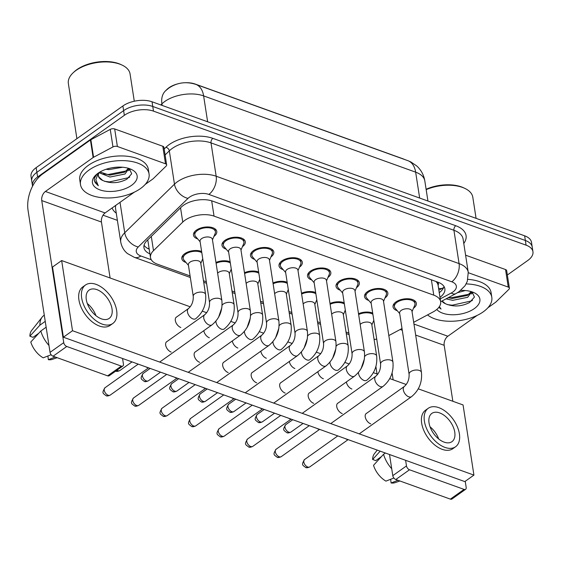 <?xml version="1.0" encoding="UTF-8"?>
<svg xmlns="http://www.w3.org/2000/svg" width="561" height="561" viewBox="0 0 561 561"><rect width="100%" height="100%" fill="white"/><g stroke="black" fill="none" stroke-linecap="round" stroke-linejoin="round"><path stroke-width="0.84" d="M186.021 262.492A11.795 6.164 -8.8 0 1 181.799 258.663A11.795 6.164 -8.8 0 1 184.709 253.712A11.795 6.164 -8.8 0 1 201.63 251.503M197.696 238.93A11.795 6.164 -8.8 0 1 193.475 235.101A11.795 6.164 -8.8 0 1 196.385 230.15A11.795 6.164 -8.8 0 1 208.839 226.988A11.795 6.164 -8.8 0 1 216.784 231.49A11.795 6.164 -8.8 0 1 213.916 236.412M226.209 249.182A11.795 6.164 -8.8 0 1 221.981 245.353A11.795 6.164 -8.8 0 1 224.891 240.403A11.795 6.164 -8.8 0 1 237.345 237.24A11.795 6.164 -8.8 0 1 245.297 241.749A11.795 6.164 -8.8 0 1 242.429 246.672M254.722 259.434A11.795 6.164 -8.8 0 1 250.494 255.613A11.795 6.164 -8.8 0 1 253.404 250.662A11.795 6.164 -8.8 0 1 265.858 247.499A11.795 6.164 -8.8 0 1 273.81 252.001A11.795 6.164 -8.8 0 1 270.942 256.924M283.228 269.694A11.795 6.164 -8.8 0 1 279.006 265.865A11.795 6.164 -8.8 0 1 281.917 260.914A11.795 6.164 -8.8 0 1 294.371 257.751A11.795 6.164 -8.8 0 1 302.316 262.26A11.795 6.164 -8.8 0 1 299.448 267.183M311.741 279.946A11.795 6.164 -8.8 0 1 307.512 276.124A11.795 6.164 -8.8 0 1 310.422 271.173A11.795 6.164 -8.8 0 1 322.877 268.011A11.795 6.164 -8.8 0 1 330.829 272.513A11.795 6.164 -8.8 0 1 327.961 277.436M340.254 290.205A11.795 6.164 -8.8 0 1 336.025 286.376A11.795 6.164 -8.8 0 1 338.935 281.426A11.795 6.164 -8.8 0 1 351.389 278.263A11.795 6.164 -8.8 0 1 359.342 282.772A11.795 6.164 -8.8 0 1 356.473 287.695M368.759 300.458A11.795 6.164 -8.8 0 1 364.538 296.636A11.795 6.164 -8.8 0 1 367.448 291.685A11.795 6.164 -8.8 0 1 379.902 288.515A11.795 6.164 -8.8 0 1 387.847 293.024A11.795 6.164 -8.8 0 1 384.979 297.947M397.272 310.717A11.795 6.164 -8.8 0 1 393.044 306.888A11.795 6.164 -8.8 0 1 395.954 301.937A11.795 6.164 -8.8 0 1 408.408 298.775A11.795 6.164 -8.8 0 1 416.36 303.277A11.795 6.164 -8.8 0 1 413.492 308.206M413.688 322.302L432.896 312.056A20.813 10.876 171.2 0 0 435.511 310.443A20.813 10.876 171.2 0 0 440.644 301.706A20.813 10.876 171.2 0 0 433.765 295.156L214.036 216.118A20.813 10.876 171.2 0 0 182.76 222.079L153.497 250.655A20.813 10.876 171.2 0 0 150.509 257.618A20.813 10.876 171.2 0 0 157.382 264.168L190.088 275.935M440.644 301.706L438.085 285.212A6.935 3.625 171.2 0 0 436.549 281.692M404.677 159.52A18.737 9.789 171.2 0 0 403.029 158.819L195.116 84.031A18.737 9.789 171.2 0 0 184.948 82.748M178.903 83.575A18.737 9.789 171.2 0 0 166.968 89.395L165.467 90.875A24.284 16.711 45.7 0 0 161.919 103.841L160.804 104.935M435.897 281.454A20.813 10.876 -8.8 0 1 438.085 285.212M147.396 240.213A20.813 14.32 45.7 0 0 147.859 240.417L150.509 257.618M388.822 335.569A20.813 10.876 171.2 0 0 389.117 335.408L402.013 328.529M374.089 339.405A20.813 10.876 171.2 0 0 376.74 339.167M203.475 280.752L206.315 281.769M231.981 291.005L234.828 292.029M260.493 301.257L263.333 302.281M289.006 311.516L291.846 312.54M317.512 321.769L320.359 322.792M346.025 332.028L348.865 333.052M330.008 303.473A11.795 6.164 -8.8 0 1 344.181 302.779M345.422 310.773A11.795 6.164 -8.8 0 1 344.798 311.257M301.495 293.221A11.795 6.164 -8.8 0 1 315.675 292.519M316.909 300.521A11.795 6.164 -8.8 0 1 316.285 301.005M272.983 282.961A11.795 6.164 -8.8 0 1 287.162 282.267M288.396 290.261A11.795 6.164 -8.8 0 1 287.772 290.745M244.477 272.709A11.795 6.164 -8.8 0 1 258.649 272.015M259.89 280.009A11.795 6.164 -8.8 0 1 259.266 280.493M215.964 262.45A11.795 6.164 -8.8 0 1 230.143 261.756M231.377 269.757A11.795 6.164 -8.8 0 1 230.753 270.234M202.865 259.498A11.795 6.164 -8.8 0 1 202.24 259.981M358.514 313.732A11.795 6.164 -8.8 0 1 372.693 313.031M373.928 321.032A11.795 6.164 -8.8 0 1 373.303 321.516M32.566 186.189A20.813 10.876 -8.8 0 1 32.482 185.733A20.813 10.876 -8.8 0 1 37.608 176.996L124.346 115.321L123.623 110.643A20.813 10.876 -8.8 0 1 152.76 106.464L525.348 240.487A20.813 10.876 -8.8 0 1 532.228 247.036A20.813 10.876 -8.8 0 0 525.348 240.487L152.76 106.464A20.813 10.876 -8.8 0 0 123.623 110.643L36.886 172.318L123.623 110.643L122.901 105.966A20.813 10.876 -8.8 0 1 152.038 101.786L524.626 235.809A20.813 10.876 -8.8 0 1 531.498 242.359L532.95 251.714A20.813 10.876 -8.8 0 1 527.817 260.451L507.354 275.002M32.482 185.733L31.753 181.056A20.813 10.876 -8.8 0 1 36.886 172.318A20.813 10.876 -8.8 0 0 31.753 181.056L31.03 176.378A20.813 10.876 -8.8 0 1 36.163 167.641L122.901 105.966M439.964 297.337A20.813 10.876 171.2 0 0 444.866 288.761A20.813 10.876 171.2 0 0 437.987 282.211L212.584 201.133A20.813 10.876 171.2 0 0 181.308 207.093L146.926 240.669A20.813 10.876 171.2 0 0 143.939 247.632A20.813 10.876 171.2 0 0 149.927 253.845M444.01 286.503A20.813 10.876 -8.8 0 1 439.242 292.66M124.346 115.321A20.813 10.876 -8.8 0 1 153.483 111.134L526.078 245.164A20.813 10.876 -8.8 0 1 532.95 251.714M117.389 220.354L103.042 215.193M149.198 249.168A20.813 10.876 -8.8 0 1 144.072 245.22M412.04 311.65L414.747 305.212A10.407 5.435 171.2 0 0 414.986 303.494A10.407 5.435 171.2 0 0 407.973 299.518A10.407 5.435 171.2 0 0 396.985 302.309A10.407 5.435 171.2 0 0 394.418 306.678A10.407 5.435 171.2 0 0 395.168 308.248L399.698 313.564M411.963 311.145A6.248 3.261 171.2 0 0 407.749 308.76A6.248 3.261 171.2 0 0 401.157 310.436A6.248 3.261 171.2 0 0 399.621 313.052L409.102 374.327A6.248 3.261 171.2 0 1 410.645 371.705A6.248 3.261 171.2 0 1 419.088 370.351A6.248 3.261 171.2 0 1 421.444 372.413L411.963 311.145M347.736 439.494A4.509 2.665 -125.4 0 1 346.733 439.305A4.509 2.665 -125.4 0 1 345.667 438.744M372.883 314.244A10.407 5.435 171.2 0 0 358.64 314.539M358.472 372.455A6.248 3.689 -125.4 0 0 363.696 380.309A6.248 3.689 -125.4 0 0 363.984 380.428A6.248 3.689 -125.4 0 0 366.789 380.253C374.25 374.026 377.546 365.947 376.662 356.025L371.775 324.454A6.248 3.261 171.2 0 0 367.567 322.07A6.248 3.261 171.2 0 0 360.975 323.746A6.248 3.261 171.2 0 0 360.176 324.433M383.528 301.397L386.241 294.96A10.407 5.435 171.2 0 0 386.48 293.235A10.407 5.435 171.2 0 0 379.46 289.259A10.407 5.435 171.2 0 0 368.472 292.05A10.407 5.435 171.2 0 0 365.905 296.418A10.407 5.435 171.2 0 0 366.656 297.989L371.186 303.305M383.451 300.892A6.248 3.261 171.2 0 0 379.243 298.501A6.248 3.261 171.2 0 0 372.644 300.177A6.248 3.261 171.2 0 0 371.109 302.8L380.596 364.068A6.248 3.261 171.2 0 1 382.132 361.452A6.248 3.261 171.2 0 1 390.575 360.099A6.248 3.261 171.2 0 1 392.938 362.161L383.451 300.892M319.23 429.235A4.509 2.665 -125.4 0 1 318.22 429.053A4.509 2.665 -125.4 0 1 317.154 428.492M355.022 291.138L357.729 284.708A10.407 5.435 171.2 0 0 357.967 282.982A10.407 5.435 171.2 0 0 350.955 279.006A10.407 5.435 171.2 0 0 339.966 281.797A10.407 5.435 171.2 0 0 337.399 286.166A10.407 5.435 171.2 0 0 338.15 287.737L342.673 293.052M354.938 290.633A6.248 3.261 171.2 0 0 350.73 288.249A6.248 3.261 171.2 0 0 344.138 289.925A6.248 3.261 171.2 0 0 342.596 292.547L352.084 353.816A6.248 3.261 171.2 0 1 353.619 351.193A6.248 3.261 171.2 0 1 362.062 349.84A6.248 3.261 171.2 0 1 364.426 351.908L354.938 290.633M290.717 418.983A4.509 2.665 -125.4 0 1 289.707 418.794A4.509 2.665 -125.4 0 1 288.642 418.233M326.509 280.886L329.216 274.448A10.407 5.435 171.2 0 0 329.454 272.723A10.407 5.435 171.2 0 0 322.442 268.747A10.407 5.435 171.2 0 0 311.453 271.538A10.407 5.435 171.2 0 0 308.887 275.907A10.407 5.435 171.2 0 0 309.637 277.478L314.167 282.793M326.432 280.381A6.248 3.261 171.2 0 0 322.217 277.997A6.248 3.261 171.2 0 0 315.626 279.666A6.248 3.261 171.2 0 0 314.09 282.288L323.571 343.563A6.248 3.261 171.2 0 1 325.114 340.941A6.248 3.261 171.2 0 1 333.557 339.587A6.248 3.261 171.2 0 1 335.913 341.649L326.432 280.381M262.204 408.724A4.509 2.665 -125.4 0 1 261.202 408.541A4.509 2.665 -125.4 0 1 260.136 407.98M297.996 270.626L300.71 264.196A10.407 5.435 171.2 0 0 300.948 262.471A10.407 5.435 171.2 0 0 293.929 258.495A10.407 5.435 171.2 0 0 282.94 261.286A10.407 5.435 171.2 0 0 280.374 265.655A10.407 5.435 171.2 0 0 281.124 267.225L285.654 272.541M297.919 270.122A6.248 3.261 171.2 0 0 293.712 267.737A6.248 3.261 171.2 0 0 287.113 269.413A6.248 3.261 171.2 0 0 285.577 272.036L295.065 333.304A6.248 3.261 171.2 0 1 296.601 330.681A6.248 3.261 171.2 0 1 305.044 329.328A6.248 3.261 171.2 0 1 307.407 331.397L297.919 270.122M233.699 398.471A4.509 2.665 -125.4 0 1 232.689 398.282A4.509 2.665 -125.4 0 1 231.623 397.721M344.37 303.992A10.407 5.435 171.2 0 0 330.127 304.286M329.959 362.203A6.248 3.689 -125.4 0 0 335.183 370.057A6.248 3.689 -125.4 0 0 335.478 370.169A6.248 3.689 -125.4 0 0 338.283 370.001C345.744 363.773 349.033 355.695 348.15 345.772L343.262 314.195A6.248 3.261 171.2 0 0 339.054 311.811A6.248 3.261 171.2 0 0 332.463 313.487A6.248 3.261 171.2 0 0 331.663 314.181M315.857 293.733A10.407 5.435 171.2 0 0 301.622 294.034M301.453 351.943A6.248 3.689 -125.4 0 0 306.671 359.804A6.248 3.689 -125.4 0 0 306.965 359.917A6.248 3.689 -125.4 0 0 309.77 359.741C317.231 353.514 320.52 345.436 319.644 335.513L314.756 303.943A6.248 3.261 171.2 0 0 310.549 301.559A6.248 3.261 171.2 0 0 303.95 303.235A6.248 3.261 171.2 0 0 303.15 303.929M287.351 283.48A10.407 5.435 171.2 0 0 273.109 283.775M272.941 341.691A6.248 3.689 -125.4 0 0 278.165 349.545A6.248 3.689 -125.4 0 0 278.452 349.657A6.248 3.689 -125.4 0 0 281.257 349.489C288.719 343.262 292.015 335.183 291.131 325.261L286.243 293.691A6.248 3.261 171.2 0 0 282.036 291.299A6.248 3.261 171.2 0 0 275.444 292.975A6.248 3.261 171.2 0 0 274.645 293.669M468.302 272.716L508.252 287.085L505.538 269.546A3.471 1.809 -8.8 0 1 506.681 270.64L509.395 288.179A3.471 1.809 171.2 0 0 508.252 287.085M465.595 255.178L505.538 269.546M465.616 489.297L451.921 499.038A3.471 2.048 -125.4 0 1 450.364 499.129L464.059 489.395A3.471 2.048 54.6 0 0 465.616 489.297A3.471 2.048 54.6 0 0 466.177 487.397L465.23 481.289M395.814 479.508A3.471 2.048 -125.4 0 1 392.784 475.658L406.48 465.925A3.471 2.048 54.6 0 0 409.509 469.774L395.814 479.508L450.364 499.129M375.891 366.536L377.048 374.012M389.516 454.522L392.784 475.658M409.509 469.774L464.059 489.395M452.846 401.269L444.186 345.324A6.935 4.271 109.8 0 1 447.846 336.235L477.116 315.422M406.48 465.925L405.61 460.308M393.149 379.797L392.09 372.946M487.93 307.73L495.58 302.295A3.471 1.809 171.2 0 0 495.938 302L508.897 289.336A3.471 1.809 171.2 0 0 509.395 288.179M117.389 146.491A3.471 1.809 171.2 0 0 112.971 146.919L93.575 157.262A3.471 1.809 171.2 0 0 93.14 157.536L90.426 139.991A3.471 1.809 -8.8 0 1 90.861 139.724L110.251 129.381A3.471 1.809 -8.8 0 1 114.675 128.953L117.389 146.491L165.509 163.798L162.795 146.26A3.471 1.809 -8.8 0 1 163.938 147.354L166.652 164.892A3.471 1.809 171.2 0 0 165.509 163.798M114.675 128.953L162.795 146.26M90.426 139.991L42.692 173.931A27.755 17.082 -70.2 0 0 28.05 210.305L50.041 352.371L63.737 342.638L41.745 200.565A6.935 4.271 109.8 0 1 45.406 191.476L93.14 157.536M122.873 366.01L109.178 375.751A3.471 2.048 -125.4 0 1 107.621 375.842L121.316 366.109A3.471 2.048 54.6 0 0 122.873 366.01A3.471 2.048 54.6 0 0 123.434 364.11L122.564 358.493M63.737 342.638A3.471 2.048 54.6 0 0 66.766 346.481L53.071 356.221L107.621 375.842M53.071 356.221A3.471 2.048 -125.4 0 1 50.041 352.371M66.766 346.481L121.316 366.109M110.103 277.983L101.443 222.037A6.935 4.271 109.8 0 1 105.103 212.949L134.374 192.135M145.187 184.443L152.837 179.008A3.471 1.809 171.2 0 0 153.195 178.714L166.154 166.049A3.471 1.809 171.2 0 0 166.652 164.892M466.149 283.922A34.691 18.127 -8.8 0 1 491.808 297.274A34.691 18.127 -8.8 0 1 483.259 311.839A34.691 18.127 -8.8 0 1 427.552 314.903M467.93 279.364A34.691 18.127 -8.8 0 1 491.085 292.597L491.808 297.274M426.171 189.632A31.227 16.311 -8.8 0 1 464.81 188.37A31.227 16.311 -8.8 0 1 472.811 197.248L476.079 218.341M426.115 189.267A29.838 15.589 -8.8 0 1 463.617 187.809L464.81 188.37M448.092 297.772L452.461 298.466L467.404 295.444L471.198 291.601M446.058 298.859L452.748 300.324L467.692 297.295L471.724 291.762M457.432 292.73L465.321 290.535M442.11 300.962L445.504 303.76C453.365 307.049 461.373 306.643 469.529 302.547L474.452 297.05L472.067 291.909M460.686 290.43A22.622 11.823 -8.8 0 1 474.087 292.688A22.622 11.823 -8.8 0 1 474.304 308.62A22.622 11.823 -8.8 0 1 436.795 309.455M438.842 307.351L441.044 309.055L439.403 306.579M445.504 303.76A15.687 8.198 -8.8 0 1 441.914 301.068M448.484 297.561L451.009 297.786L469.185 294.188M471.717 292.597L472.341 292.113M447.194 304.567L452.159 305.212L471.591 300.892L472.481 300.303M438.933 307.239L441.044 309.055M471.254 293.957L472.958 292.639M89.052 170.039A34.691 18.127 -8.8 0 1 125.685 160.734A34.691 18.127 -8.8 0 1 149.065 173.987A34.691 18.127 -8.8 0 1 140.516 188.552A34.691 18.127 -8.8 0 1 103.883 197.858A34.691 18.127 -8.8 0 1 80.496 184.604A34.691 18.127 -8.8 0 1 89.052 170.039M80.496 184.604L79.774 179.927A34.691 18.127 -8.8 0 1 88.329 165.362A34.691 18.127 -8.8 0 1 124.956 156.056A34.691 18.127 -8.8 0 1 148.342 169.31L149.065 173.987M76.899 138.679L68.358 83.512A31.227 16.311 -8.8 0 1 73.302 72.628A31.227 16.311 -8.8 0 1 76.058 70.406A31.227 16.311 -8.8 0 1 122.067 65.083A31.227 16.311 -8.8 0 1 130.068 73.961L134.289 101.218M73.302 72.628L74.269 71.731A29.838 15.589 -8.8 0 1 76.906 69.606A29.838 15.589 -8.8 0 1 120.874 64.522L122.067 65.083M99.97 172.003L109.718 175.179L124.661 172.157L128.455 168.314M99.002 172.704L110.005 177.038L124.949 174.008L128.981 168.475M111.912 167.795L116.807 167.199M106.106 169.275L108.855 169.611L122.579 167.248M98.336 175.474L99.038 177.178L102.761 180.474C110.622 183.763 118.63 183.356 126.786 179.261L131.709 173.763L129.325 168.616M131.562 185.333A22.622 11.823 -8.8 0 1 101.169 190.291A22.622 11.823 -8.8 0 1 96.008 174.871A22.622 11.823 -8.8 0 1 98 173.258A22.622 11.823 -8.8 0 1 131.344 169.401A22.622 11.823 -8.8 0 1 131.562 185.333M96.955 174.05L94.444 178.096L94.283 180.6L98.301 185.768L95.798 179.709L98.371 173.005M102.761 180.474A15.687 8.198 -8.8 0 1 98.378 175.852A15.687 8.198 -8.8 0 1 99.101 172.522M103.512 173.903L108.266 174.499L126.442 170.902M128.974 169.31L129.598 168.826M104.444 181.28L109.416 181.925L128.848 177.606L129.738 177.017M94.248 180.284L95.202 182.655L98.301 185.768M128.511 170.67L130.215 169.352M176.729 316.909A6.248 3.689 54.6 0 0 176.343 317.126A6.248 3.689 54.6 0 0 175.895 322.463A6.248 3.689 54.6 0 0 180.775 327.477A6.248 3.689 54.6 0 0 180.824 327.498M203.818 330.674A6.248 3.689 54.6 0 0 209.288 337.736A6.248 3.689 54.6 0 0 209.337 337.75M232.331 340.927A6.248 3.689 54.6 0 0 237.794 347.988A6.248 3.689 54.6 0 0 237.85 348.009M167.066 341.481A6.248 3.689 54.6 0 0 166.687 341.698A6.248 3.689 54.6 0 0 166.238 347.042A6.248 3.689 54.6 0 0 171.119 352.049A6.248 3.689 54.6 0 0 171.168 352.07M195.579 351.733A6.248 3.689 54.6 0 0 195.193 351.957A6.248 3.689 54.6 0 0 194.744 357.294A6.248 3.689 54.6 0 0 199.625 362.308A6.248 3.689 54.6 0 0 199.681 362.322M260.844 351.186A6.248 3.689 54.6 0 0 266.307 358.241A6.248 3.689 54.6 0 0 266.356 358.262M289.35 361.438A6.248 3.689 54.6 0 0 294.82 368.5A6.248 3.689 54.6 0 0 294.869 368.521M317.863 371.698A6.248 3.689 54.6 0 0 323.325 378.752A6.248 3.689 54.6 0 0 323.381 378.773M252.597 372.245A6.248 3.689 54.6 0 0 252.212 372.462A6.248 3.689 54.6 0 0 251.77 377.805A6.248 3.689 54.6 0 0 256.65 382.819A6.248 3.689 54.6 0 0 256.7 382.833M281.11 382.504A6.248 3.689 54.6 0 0 280.724 382.721A6.248 3.689 54.6 0 0 280.276 388.058A6.248 3.689 54.6 0 0 285.156 393.072A6.248 3.689 54.6 0 0 285.212 393.093M309.623 392.756A6.248 3.689 54.6 0 0 309.237 392.973A6.248 3.689 54.6 0 0 308.788 398.317A6.248 3.689 54.6 0 0 313.669 403.324A6.248 3.689 54.6 0 0 313.718 403.345M338.129 403.015A6.248 3.689 54.6 0 0 337.743 403.233A6.248 3.689 54.6 0 0 337.301 408.569A6.248 3.689 54.6 0 0 342.182 413.583A6.248 3.689 54.6 0 0 342.231 413.604M224.091 361.992A6.248 3.689 54.6 0 0 223.706 362.21A6.248 3.689 54.6 0 0 223.257 367.546A6.248 3.689 54.6 0 0 228.138 372.56A6.248 3.689 54.6 0 0 228.187 372.581M346.375 381.95A6.248 3.689 54.6 0 0 351.838 389.011A6.248 3.689 54.6 0 0 351.887 389.025M366.642 413.268A6.248 3.689 54.6 0 0 366.256 413.485A6.248 3.689 54.6 0 0 365.807 418.829A6.248 3.689 54.6 0 0 370.688 423.836A6.248 3.689 54.6 0 0 370.744 423.857M190.242 306.811L61.654 260.556L72.516 330.717L473.926 475.104L463.063 404.951L418.275 388.836M406.255 384.516L389.769 378.584M377.749 374.257L373.367 372.679M349.237 364.005L344.854 362.427M320.724 353.746L316.341 352.175M292.218 343.493L287.835 341.915M263.705 333.234L259.322 331.663M235.192 322.982L230.809 321.404M206.686 312.729L202.304 311.152M61.654 260.556L52.524 267.05L63.386 337.21L464.796 481.597L473.926 475.104M72.516 330.717L63.386 337.21M444.165 442.145A17.349 10.238 54.6 0 0 451.956 441.668A17.349 10.238 54.6 0 0 453.197 426.837A17.349 10.238 54.6 0 0 439.635 412.91A17.349 10.238 54.6 0 0 431.851 413.394A17.349 10.238 54.6 0 0 430.603 428.225A17.349 10.238 54.6 0 0 444.165 442.145M438.688 438.961A17.349 10.238 54.6 0 0 430.049 426.809M390.652 479.29L391.087 482.972L397.98 480.293M428.232 408.303L425.49 410.252A23.59 13.92 54.6 0 0 423.8 430.42A23.59 13.92 54.6 0 0 442.236 449.354A23.59 13.92 54.6 0 0 452.832 448.702L455.574 446.752A23.59 13.92 54.6 0 0 457.264 426.584A23.59 13.92 54.6 0 0 438.821 407.651A23.59 13.92 54.6 0 0 428.232 408.303A23.59 13.92 54.6 0 0 426.535 428.471A23.59 13.92 54.6 0 0 444.978 447.405A23.59 13.92 54.6 0 0 455.574 446.752M393.885 478.028L385.94 481.121A18.043 10.645 54.6 0 1 373.528 465.328L383.57 454.277L385.337 453.015M383.57 454.277A22.896 13.513 54.6 0 0 391.718 468.744M377.251 450.104L374.425 453.695A18.043 10.645 54.6 0 0 372.623 459.48L375.786 460.623L381.473 456.577M380.176 451.163L372.623 459.48M391.087 482.972A18.043 10.645 54.6 0 0 395.028 482.67L399.909 480.98M101.422 318.858A17.349 10.238 54.6 0 0 109.213 318.382A17.349 10.238 54.6 0 0 110.454 303.543A17.349 10.238 54.6 0 0 96.892 289.623A17.349 10.238 54.6 0 0 89.108 290.107A17.349 10.238 54.6 0 0 87.86 304.939A17.349 10.238 54.6 0 0 101.422 318.858M95.945 315.675A17.349 10.238 54.6 0 0 87.306 303.515M47.909 356.004L48.344 359.685L55.237 356.999M85.489 285.016L82.748 286.959A23.59 13.92 54.6 0 0 81.057 307.133A23.59 13.92 54.6 0 0 99.493 326.067A23.59 13.92 54.6 0 0 110.089 325.415L112.831 323.466A23.59 13.92 54.6 0 0 114.521 303.298A23.59 13.92 54.6 0 0 96.078 284.364A23.59 13.92 54.6 0 0 85.489 285.016A23.59 13.92 54.6 0 0 83.792 305.184A23.59 13.92 54.6 0 0 102.235 324.118A23.59 13.92 54.6 0 0 112.831 323.466M44.284 315.163L43.891 315.443A22.896 13.513 54.6 0 0 42.208 317.049A22.896 13.513 54.6 0 0 39.922 325.142L29.88 336.193L33.043 337.336L38.73 333.29M45.245 321.355L39.922 325.142M51.142 354.741L43.197 357.834A18.043 10.645 54.6 0 1 30.785 342.042L40.827 330.99L46.149 327.203M40.827 330.99A22.896 13.513 54.6 0 0 48.975 345.457M42.208 317.049L31.682 330.408A18.043 10.645 54.6 0 0 29.88 336.193M48.344 359.685A18.043 10.645 54.6 0 0 52.285 359.384L57.166 357.694M269.49 260.374L272.197 253.937A10.407 5.435 171.2 0 0 272.436 252.212A10.407 5.435 171.2 0 0 265.423 248.243A10.407 5.435 171.2 0 0 254.435 251.033A10.407 5.435 171.2 0 0 251.868 255.402A10.407 5.435 171.2 0 0 252.618 256.966L257.141 262.282M269.406 259.869A6.248 3.261 171.2 0 0 265.199 257.485A6.248 3.261 171.2 0 0 258.607 259.154A6.248 3.261 171.2 0 0 257.064 261.777L266.552 323.052A6.248 3.261 171.2 0 1 268.088 320.429A6.248 3.261 171.2 0 1 276.531 319.076A6.248 3.261 171.2 0 1 278.894 321.137L269.406 259.869M205.186 388.212A4.509 2.665 -125.4 0 1 204.176 388.03A4.509 2.665 -125.4 0 1 203.11 387.469M240.978 250.115L243.684 243.684A10.407 5.435 171.2 0 0 243.93 241.959A10.407 5.435 171.2 0 0 236.91 237.983A10.407 5.435 171.2 0 0 225.922 240.774A10.407 5.435 171.2 0 0 223.355 245.143A10.407 5.435 171.2 0 0 224.105 246.714L228.636 252.029M240.9 249.61A6.248 3.261 171.2 0 0 236.686 247.226A6.248 3.261 171.2 0 0 230.094 248.902A6.248 3.261 171.2 0 0 228.558 251.524L238.039 312.793A6.248 3.261 171.2 0 1 239.582 310.17A6.248 3.261 171.2 0 1 248.025 308.816A6.248 3.261 171.2 0 1 250.381 310.885L240.9 249.61M176.673 377.96A4.509 2.665 -125.4 0 1 175.67 377.77A4.509 2.665 -125.4 0 1 174.604 377.216M212.465 239.863L215.179 233.425A10.407 5.435 171.2 0 0 215.417 231.707A10.407 5.435 171.2 0 0 208.397 227.731A10.407 5.435 171.2 0 0 197.409 230.522A10.407 5.435 171.2 0 0 194.842 234.891A10.407 5.435 171.2 0 0 195.593 236.462L200.123 241.777M212.388 239.358A6.248 3.261 171.2 0 0 208.18 236.973A6.248 3.261 171.2 0 0 201.588 238.649A6.248 3.261 171.2 0 0 200.046 241.265L209.534 302.54A6.248 3.261 171.2 0 1 211.069 299.918A6.248 3.261 171.2 0 1 219.512 298.564A6.248 3.261 171.2 0 1 221.875 300.626L212.388 239.358M148.167 367.707A4.509 2.665 -125.4 0 1 147.157 367.518A4.509 2.665 -125.4 0 1 146.091 366.957M258.838 273.221A10.407 5.435 171.2 0 0 244.596 273.523M244.428 331.432A6.248 3.689 -125.4 0 0 249.652 339.293A6.248 3.689 -125.4 0 0 249.947 339.405A6.248 3.689 -125.4 0 0 252.752 339.23C260.213 333.003 263.502 324.931 262.618 315.002L257.73 283.431A6.248 3.261 171.2 0 0 253.523 281.047A6.248 3.261 171.2 0 0 246.931 282.723A6.248 3.261 171.2 0 0 246.132 283.417M230.326 262.969A10.407 5.435 171.2 0 0 216.09 263.263M215.922 321.18A6.248 3.689 -125.4 0 0 221.139 329.034A6.248 3.689 -125.4 0 0 221.434 329.153A6.248 3.689 -125.4 0 0 224.239 328.977C231.7 322.75 234.989 314.672 234.112 304.749L229.225 273.179A6.248 3.261 171.2 0 0 225.017 270.795A6.248 3.261 171.2 0 0 218.418 272.464A6.248 3.261 171.2 0 0 217.619 273.158M201.82 252.709A10.407 5.435 171.2 0 0 185.733 254.084A10.407 5.435 171.2 0 0 183.174 258.453A10.407 5.435 171.2 0 0 183.917 260.024L188.447 265.339M200.712 262.92A6.248 3.261 171.2 0 0 196.504 260.535A6.248 3.261 171.2 0 0 189.913 262.211A6.248 3.261 171.2 0 0 188.37 264.834L193.257 296.404A6.248 3.261 171.2 0 1 194.8 293.782A6.248 3.261 171.2 0 1 203.236 292.428A6.248 3.261 171.2 0 1 205.599 294.49L200.712 262.92M147.971 248.593A20.813 12.812 -70.2 0 0 149.072 248.327M438.569 288.298A20.813 9.874 61.9 0 0 442.924 287.982L438.856 290.156M431.395 279.841L433.765 295.156M151.295 236.405L153.497 250.655M180.551 207.829L182.76 222.079M211.672 200.824L214.036 216.118M165.467 90.875L168.721 88.161C177.115 82.53 186.168 81.275 195.866 84.409A24.284 14.944 109.8 0 1 203.622 95.896A27.755 14.502 171.2 0 0 164.78 101.478A27.755 14.502 171.2 0 0 161.919 103.841L162.164 105.426M419.656 198.047L415.652 172.164A24.284 14.944 -70.2 0 0 407.896 160.677L410.743 161.884L416.648 165.881C421.094 169.913 423.814 174.927 424.817 180.901A27.755 14.502 171.2 0 0 415.652 172.164L203.622 95.896L207.633 121.779M152.038 101.786L153.483 111.134M524.626 235.809L526.078 245.164M36.163 167.641L37.608 176.996M440.21 298.908L451.184 293.052A13.878 7.251 171.2 0 0 452.923 291.979A13.878 7.251 171.2 0 0 451.759 281.79L208.86 194.415A13.878 7.251 171.2 0 0 189.436 197.206A13.878 7.251 171.2 0 0 188.005 198.384L138.258 246.973A13.878 7.251 171.2 0 0 140.853 255.977L151.274 259.729M115.797 205.34A27.755 14.502 171.2 0 0 115.587 208.72L120.741 242.043A27.755 14.502 -8.8 0 1 124.731 232.759L174.471 184.176A27.755 14.502 -8.8 0 1 177.332 181.806A27.755 14.502 -8.8 0 1 216.174 176.231L459.08 263.6A27.755 14.502 -8.8 0 1 468.253 272.337L463.091 239.014A27.755 14.502 171.2 0 0 453.926 230.276L211.02 142.901A27.755 14.502 171.2 0 0 172.171 148.483A27.755 14.502 171.2 0 0 169.317 150.853L165.116 154.948M164.191 148.995L165.93 147.298A31.227 16.311 -8.8 0 1 212.85 138.357L455.756 225.732A3.471 2.132 -70.2 0 0 453.926 230.276L459.08 263.6A13.878 8.541 109.8 0 1 451.759 281.79M165.93 147.298A3.471 2.384 -134.3 0 1 169.317 150.853L174.471 184.176A13.878 9.551 45.7 0 0 188.005 198.384M455.756 225.732A31.227 16.311 -8.8 0 1 463.779 243.481M116.274 213.18A31.227 16.311 -8.8 0 1 112.123 207.956M208.86 194.415A13.878 8.541 109.8 0 0 216.174 176.231L211.02 142.901A3.471 2.132 -70.2 0 1 212.85 138.357M138.258 246.973A13.878 9.551 45.7 0 1 124.731 232.759L120.019 202.339M140.853 255.977A13.878 8.541 109.8 0 1 134.345 257.345L190.326 277.485M451.184 293.052A13.878 6.585 61.9 0 0 455.904 293.606L440.644 301.741M440.371 291.762L439.2 292.386M304.546 459.55C301.047 465.272 302.61 464.95 305.633 467.467C306.411 468.007 307.793 467.818 309.77 466.899A4.509 2.665 -125.4 0 1 307.744 467.025A4.509 2.665 -125.4 0 1 304.216 463.407A4.509 2.665 -125.4 0 1 304.546 459.55L337.785 435.911M305.633 467.467A4.509 2.777 -70.2 0 0 307.744 467.025M421.444 372.413C422.328 382.343 419.039 390.421 411.571 396.648A6.248 3.689 -125.4 0 1 408.773 396.816A6.248 3.689 -125.4 0 1 408.478 396.704A6.248 3.689 -125.4 0 1 403.815 391.634A6.248 3.689 -125.4 0 1 404.334 386.466C407.679 383.472 409.271 379.425 409.102 374.327M285.689 424.719C282.197 430.441 283.761 430.126 286.776 432.643C287.562 433.176 288.936 432.987 290.914 432.075A4.509 2.665 -125.4 0 1 288.894 432.201A4.509 2.665 -125.4 0 1 285.367 428.576A4.509 2.665 -125.4 0 1 285.689 424.719L292.744 419.712M286.776 432.643A4.509 2.777 -70.2 0 0 288.894 432.201M376.662 356.025A6.248 3.261 171.2 0 0 374.299 353.963A6.248 3.261 171.2 0 0 365.863 355.316A6.248 3.261 171.2 0 0 364.643 356.558M276.033 449.298C272.534 455.013 274.105 454.698 277.12 457.215C277.905 457.755 279.28 457.566 281.257 456.647A4.509 2.665 -125.4 0 1 279.231 456.773A4.509 2.665 -125.4 0 1 275.71 453.155A4.509 2.665 -125.4 0 1 276.033 449.298L309.279 425.659M277.12 457.215A4.509 2.777 -70.2 0 0 279.231 456.773M392.938 362.161C393.815 372.083 390.526 380.162 383.065 386.389A6.248 3.689 -125.4 0 1 380.26 386.564A6.248 3.689 -125.4 0 1 379.965 386.445A6.248 3.689 -125.4 0 1 375.302 381.375A6.248 3.689 -125.4 0 1 375.828 376.214C379.166 373.212 380.758 369.166 380.596 364.068M247.52 439.039C244.028 444.761 245.592 444.438 248.607 446.956C249.393 447.496 250.774 447.306 252.752 446.388A4.509 2.665 -125.4 0 1 250.725 446.514A4.509 2.665 -125.4 0 1 247.198 442.895A4.509 2.665 -125.4 0 1 247.52 439.039L280.766 415.399M248.607 446.956A4.509 2.777 -70.2 0 0 250.725 446.514M364.426 351.908C365.309 361.831 362.013 369.909 354.552 376.136A6.248 3.689 -125.4 0 1 351.747 376.305A6.248 3.689 -125.4 0 1 351.459 376.193A6.248 3.689 -125.4 0 1 346.796 371.123A6.248 3.689 -125.4 0 1 347.315 365.954C350.66 362.96 352.245 358.914 352.084 353.816M219.014 428.786C215.515 434.502 217.079 434.186 220.101 436.703C220.88 437.243 222.261 437.054 224.239 436.135A4.509 2.665 -125.4 0 1 222.212 436.262A4.509 2.665 -125.4 0 1 218.685 432.643A4.509 2.665 -125.4 0 1 219.014 428.786L252.254 405.147M220.101 436.703A4.509 2.777 -70.2 0 0 222.212 436.262M335.913 341.649C336.796 351.572 333.507 359.65 326.039 365.877A6.248 3.689 -125.4 0 1 323.241 366.053A6.248 3.689 -125.4 0 1 322.947 365.933A6.248 3.689 -125.4 0 1 318.283 360.863A6.248 3.689 -125.4 0 1 318.802 355.702C322.147 352.701 323.739 348.654 323.571 343.563M190.502 418.527C187.002 424.249 188.573 423.934 191.589 426.451C192.374 426.984 193.748 426.795 195.726 425.883A4.509 2.665 -125.4 0 1 193.699 426.002A4.509 2.665 -125.4 0 1 190.179 422.384A4.509 2.665 -125.4 0 1 190.502 418.527L223.748 394.888M191.589 426.451A4.509 2.777 -70.2 0 0 193.699 426.002M307.407 331.397C308.284 341.319 304.995 349.398 297.533 355.625A6.248 3.689 -125.4 0 1 294.728 355.793A6.248 3.689 -125.4 0 1 294.434 355.681A6.248 3.689 -125.4 0 1 289.771 350.611A6.248 3.689 -125.4 0 1 290.296 345.443C293.634 342.448 295.226 338.402 295.065 333.304M257.176 414.467C253.684 420.189 255.248 419.866 258.263 422.384C259.049 422.924 260.43 422.735 262.408 421.816A4.509 2.665 -125.4 0 1 260.381 421.942A4.509 2.665 -125.4 0 1 256.854 418.324A4.509 2.665 -125.4 0 1 257.176 414.467L264.231 409.453M258.263 422.384A4.509 2.777 -70.2 0 0 260.381 421.942M348.15 345.772A6.248 3.261 171.2 0 0 345.793 343.704A6.248 3.261 171.2 0 0 337.35 345.057A6.248 3.261 171.2 0 0 336.13 346.298M228.671 404.215C225.171 409.93 226.742 409.614 229.758 412.132C230.536 412.672 231.917 412.482 233.895 411.564A4.509 2.665 -125.4 0 1 231.868 411.69A4.509 2.665 -125.4 0 1 228.348 408.071A4.509 2.665 -125.4 0 1 228.671 404.215L235.718 399.201M229.758 412.132A4.509 2.777 -70.2 0 0 231.868 411.69M319.644 335.513A6.248 3.261 171.2 0 0 317.281 333.451A6.248 3.261 171.2 0 0 308.838 334.805A6.248 3.261 171.2 0 0 307.617 336.046M200.158 393.955C196.666 399.677 198.229 399.355 201.245 401.872C202.03 402.412 203.405 402.223 205.382 401.304A4.509 2.665 -125.4 0 1 203.363 401.431A4.509 2.665 -125.4 0 1 199.835 397.812A4.509 2.665 -125.4 0 1 200.158 393.955L207.212 388.941M201.245 401.872A4.509 2.777 -70.2 0 0 203.363 401.431M291.131 325.261A6.248 3.261 171.2 0 0 288.768 323.192A6.248 3.261 171.2 0 0 280.332 324.546A6.248 3.261 171.2 0 0 279.112 325.794M400.189 329.503L402.279 330.254M415.666 335.064L444.186 345.324M413.955 324.041L447.846 336.235M41.745 200.565L101.443 222.037M45.406 191.476L105.103 212.949M90.861 139.724L93.575 157.262M112.971 146.919L110.251 129.381M161.989 408.275C158.497 413.99 160.06 413.674 163.076 416.192C163.861 416.732 165.243 416.543 167.22 415.624A4.509 2.665 -125.4 0 1 165.193 415.75A4.509 2.665 -125.4 0 1 161.666 412.132A4.509 2.665 -125.4 0 1 161.989 408.275L195.235 384.636M163.076 416.192A4.509 2.777 -70.2 0 0 165.193 415.75M278.894 321.137C279.778 331.067 276.482 339.139 269.021 345.366A6.248 3.689 -125.4 0 1 266.216 345.541A6.248 3.689 -125.4 0 1 265.928 345.429A6.248 3.689 -125.4 0 1 261.265 340.359A6.248 3.689 -125.4 0 1 261.784 335.19C265.129 332.189 266.713 328.143 266.552 323.052M133.483 398.015C129.984 403.738 131.547 403.422 134.57 405.94C135.348 406.473 136.73 406.283 138.707 405.372A4.509 2.665 -125.4 0 1 136.681 405.491A4.509 2.665 -125.4 0 1 133.153 401.872A4.509 2.665 -125.4 0 1 133.483 398.015L166.722 374.383M134.57 405.94A4.509 2.777 -70.2 0 0 136.681 405.491M250.381 310.885C251.265 320.808 247.976 328.886 240.508 335.113A6.248 3.689 -125.4 0 1 237.71 335.289A6.248 3.689 -125.4 0 1 237.415 335.169A6.248 3.689 -125.4 0 1 232.752 330.099A6.248 3.689 -125.4 0 1 233.271 324.931C236.616 321.937 238.208 317.891 238.039 312.793M104.97 387.763C101.471 393.478 103.042 393.163 106.057 395.68C106.842 396.22 108.217 396.031 110.194 395.112A4.509 2.665 -125.4 0 1 108.168 395.239A4.509 2.665 -125.4 0 1 104.648 391.62A4.509 2.665 -125.4 0 1 104.97 387.763L138.216 364.124M106.057 395.68A4.509 2.777 -70.2 0 0 108.168 395.239M221.875 300.626C222.752 310.556 219.463 318.627 212.002 324.861A6.248 3.689 -125.4 0 1 209.197 325.029A6.248 3.689 -125.4 0 1 208.902 324.917A6.248 3.689 -125.4 0 1 204.246 319.847A6.248 3.689 -125.4 0 1 204.765 314.679C208.103 311.685 209.695 307.631 209.534 302.54M171.645 383.703C168.153 389.418 169.717 389.103 172.732 391.62C173.517 392.16 174.899 391.971 176.876 391.052A4.509 2.665 -125.4 0 1 174.85 391.178A4.509 2.665 -125.4 0 1 171.322 387.56A4.509 2.665 -125.4 0 1 171.645 383.703L178.7 378.689M172.732 391.62A4.509 2.777 -70.2 0 0 174.85 391.178M262.618 315.002A6.248 3.261 171.2 0 0 260.262 312.94A6.248 3.261 171.2 0 0 251.819 314.293A6.248 3.261 171.2 0 0 250.599 315.534M143.139 373.444C139.64 379.166 141.211 378.85 144.226 381.368C145.004 381.901 146.386 381.711 148.363 380.8A4.509 2.665 -125.4 0 1 146.337 380.919A4.509 2.665 -125.4 0 1 142.817 377.301A4.509 2.665 -125.4 0 1 143.139 373.444L150.187 368.43M144.226 381.368A4.509 2.777 -70.2 0 0 146.337 380.919M234.112 304.749A6.248 3.261 171.2 0 0 231.749 302.681A6.248 3.261 171.2 0 0 223.306 304.034A6.248 3.261 171.2 0 0 222.086 305.282M117.831 370.667A4.509 2.777 -70.2 0 1 115.713 371.109L115.713 371.109C116.499 371.648 117.873 371.459 119.851 370.541A4.509 2.665 -125.4 0 1 117.831 370.667A4.509 2.665 -125.4 0 1 116.947 370.225M205.599 294.49C206.483 304.42 203.187 312.491 195.726 318.725A6.248 3.689 -125.4 0 1 192.921 318.893A6.248 3.689 -125.4 0 1 192.633 318.781A6.248 3.689 -125.4 0 1 187.97 313.711A6.248 3.689 -125.4 0 1 188.489 308.543L176.007 317.421M443.632 287.597L442.924 287.982M195.866 84.409L407.896 160.677M424.817 180.901L427.931 201.027M455.904 293.606L459.157 291.601L464.992 285.794L467.278 281.468L468.253 272.337M120.741 242.043C122.123 249.042 125.994 252.422 127.62 253.649L134.345 257.345M203.713 282.295L206.553 283.319M232.226 292.554L235.066 293.578M260.732 302.807L263.579 303.831M289.245 313.066L292.085 314.09M317.757 323.318L320.597 324.342M346.263 333.578L349.11 334.601M414.986 303.494L414.544 300.626M404.334 386.466L365.926 413.78M394.418 306.678L393.976 303.81M411.571 396.648L359.243 433.856M309.77 466.899L348.122 439.628M371.852 324.959L373.815 320.296M361.123 368.57L364.412 358.865M290.914 432.075L303.08 423.429M386.48 293.235L386.038 290.374M375.828 376.214L337.413 403.52M365.905 296.418L365.463 293.557M383.065 386.389L330.731 423.597M281.257 456.647L319.616 429.375M357.967 282.982L357.525 280.114M347.315 365.954L308.901 393.268M337.399 286.166L336.951 283.298M354.552 376.136L302.225 413.345M252.752 446.388L291.103 419.123M329.454 272.723L329.012 269.862M318.802 355.702L280.395 383.016M308.887 275.907L308.445 273.046M326.039 365.877L273.712 403.086M224.239 436.135L262.59 408.864M300.948 262.471L300.507 259.603M290.296 345.443L251.882 372.756M280.374 265.655L279.932 262.786M297.533 355.625L245.199 392.833M195.726 425.883L234.084 398.612M343.346 314.707L345.31 310.044M332.61 358.318L335.899 348.605M262.408 421.816L274.567 413.169M314.833 304.448L316.797 299.784M304.097 348.065L307.393 338.353M233.895 411.564L246.055 402.917M286.32 294.195L288.284 289.532M275.591 337.806L278.88 328.101M205.382 401.304L217.549 392.658M272.436 252.212L271.994 249.35M261.784 335.19L223.369 362.504M251.868 255.402L251.419 252.534M269.021 345.366L216.693 382.574M167.22 415.624L205.571 388.352M243.93 241.959L243.481 239.091M233.271 324.931L194.863 352.245M223.355 245.143L222.913 242.275M240.508 335.113L188.18 372.322M138.707 405.372L177.059 378.1M215.417 231.707L214.975 228.839M204.765 314.679L166.351 341.993M194.842 234.891L194.401 232.023M212.002 324.861L159.668 362.062M110.194 395.112L148.553 367.841M257.815 283.936L259.778 279.28M247.078 327.554L250.367 317.842M176.876 391.052L189.036 382.406M229.302 273.684L231.265 269.021M218.566 317.295L221.861 307.589M148.363 380.8L160.523 372.146M200.789 263.425L202.752 258.768M183.174 258.453L182.725 255.585M188.489 308.543C191.834 305.549 193.419 301.502 193.257 296.404M119.851 370.541L132.017 361.894"/></g></svg>
